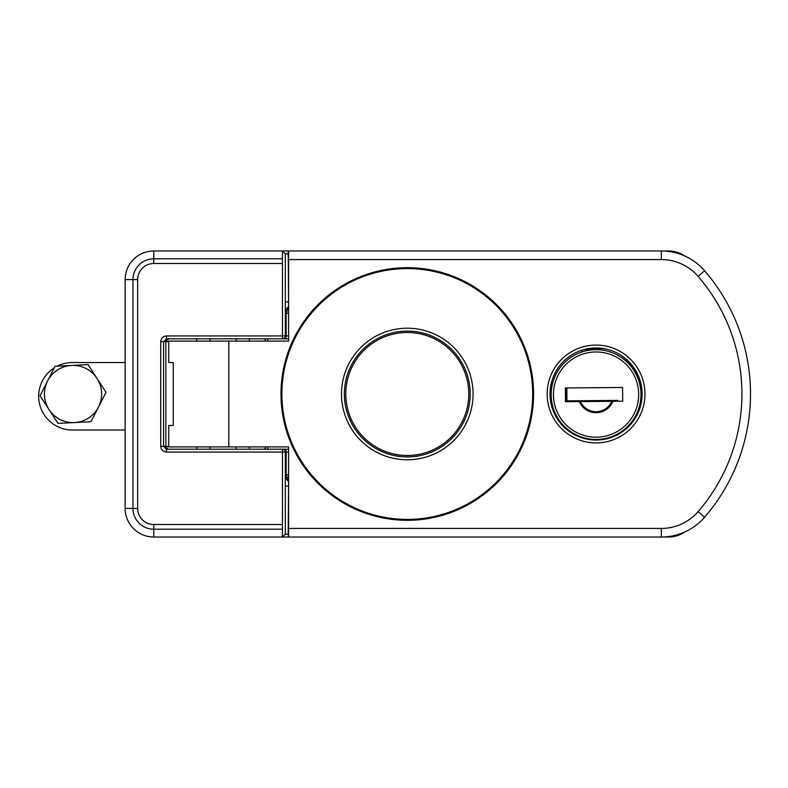 <?xml version="1.0" encoding="UTF-8"?>
<svg xmlns="http://www.w3.org/2000/svg" width="788" height="788" viewBox="0 0 788 788"><rect width="100%" height="100%" fill="white"/><g stroke="black" fill="none" stroke-linecap="round" stroke-linejoin="round"><path stroke-width="1.18" d="M249.491 449.199L249.343 446.914M196.685 449.199L196.833 446.914M209.884 449.199L209.963 446.914M236.292 449.199L236.223 446.914M249.491 338.801L249.343 341.086M125.154 362.539L72.427 362.539A33.746 33.746 0 0 0 57.179 366.174M236.292 338.801L236.213 341.086M209.884 338.801L209.963 341.086M196.685 338.801L196.833 341.086M54.293 367.829A33.746 33.746 0 0 0 72.427 430.041L125.154 430.041M407.288 456.922A62.922 62.922 0 0 0 461.778 362.539A62.922 62.922 0 0 0 352.797 362.539A62.922 62.922 0 0 0 407.288 456.922A62.922 62.922 0 0 1 352.797 362.539A62.922 62.922 0 0 1 461.778 362.539A62.922 62.922 0 0 1 407.288 456.922M596.063 440.049A46.049 46.049 0 0 0 641.56 386.908A46.049 46.049 0 0 0 582.046 350.138A46.049 46.049 0 0 0 596.063 440.049M596.063 442.905A48.905 48.905 0 0 1 553.708 369.542A48.905 48.905 0 0 1 638.418 369.542A48.905 48.905 0 0 1 596.063 442.905M341.5 394A65.788 65.788 0 0 1 407.288 328.212A65.788 65.788 0 0 1 473.076 394A65.788 65.788 0 0 1 407.288 459.788A65.788 65.788 0 0 1 341.5 394M173.262 362.539L168.74 362.539L168.74 341.086L288.585 341.086L288.585 250.988L661.339 250.988A57.209 57.209 0 0 1 704.6 270.767A188.342 188.342 0 0 1 704.6 517.233A57.209 57.209 0 0 1 661.339 537.012L288.585 537.012L288.585 446.914L168.74 446.914L168.74 425.461L173.262 425.461L173.262 362.539L168.74 362.539M288.585 528.433L661.339 528.433A48.62 48.62 0 0 0 698.109 511.619A179.762 179.762 0 0 0 698.109 276.381A48.62 48.62 0 0 0 661.339 259.567L288.585 259.567M582.046 351.911L582.046 350.138M168.74 425.461L173.262 425.461M288.585 253.854L285.325 253.854L285.325 335.934A2.857 2.857 0 0 1 282.468 338.801L166.455 338.801L163.589 341.657L163.589 446.343L166.455 449.199L288.585 449.199M285.325 253.854L282.468 250.988L668.598 250.988A28.604 28.604 0 0 1 684.802 256.021A28.604 28.604 0 0 0 668.598 250.988L668.598 251.451M288.585 485.073L288.191 486.097L285.325 486.097M166.189 340.377L165.884 341.657L168.74 338.801L251.116 338.801M168.74 338.801L166.613 339.756M288.585 452.066L166.455 452.066C163.008 451.701 161.097 449.79 160.732 446.343L160.732 341.657C161.097 338.21 163.008 336.299 166.455 335.934L166.455 338.801M285.325 452.066A2.857 2.857 0 0 0 282.468 449.199A2.857 2.857 0 0 1 285.325 452.066L285.325 534.146L282.468 537.012L153.758 537.012A28.604 28.604 0 0 1 125.154 508.408A28.604 28.604 0 0 0 153.758 537.012L153.758 524.503L282.468 524.503L282.468 537.012L288.191 537.012L288.585 534.146M285.325 301.902L288.191 301.902L288.585 302.966M288.585 313.338L285.325 313.338A8.579 8.579 0 0 1 288.585 306.611M168.11 449.13L165.933 446.894M165.963 447.003L167.637 448.983M684.802 531.979A28.604 28.604 0 0 1 668.598 537.012L288.191 537.012M195.06 449.199L168.74 449.199M125.154 279.592L125.154 508.408L132.965 508.408L132.965 279.592A20.793 20.793 0 0 1 153.758 258.799L282.468 258.799L282.468 263.497L153.758 263.497A16.095 16.095 0 0 0 137.664 279.592L125.154 279.592A28.604 28.604 0 0 1 153.758 250.988A28.604 28.604 0 0 0 125.154 279.592M288.585 481.389A8.579 8.579 180 0 1 285.325 474.662L288.585 474.662M166.455 335.934L286.152 335.934L286.152 313.338L288.585 307.093M285.325 335.934A2.857 2.857 0 0 1 282.468 338.801L284.113 338.801L282.468 338.801L282.468 263.497M288.585 338.801L284.104 338.801A2.857 2.039 90 0 0 286.152 335.934L288.585 335.934M288.585 480.907L286.152 474.662L286.152 452.066A2.857 2.039 -90 0 0 284.104 449.199M166.455 452.066L166.455 449.199M282.468 258.799L282.468 250.988L153.758 250.988L153.758 263.497M98.51 407.012L106.025 392.296L97.042 378.447A28.604 28.604 0 0 0 47.566 380.988L40.06 395.704L49.033 409.553A28.604 28.604 0 0 0 98.51 407.012A28.604 28.604 0 0 0 97.042 378.447L88.059 364.588L55.081 366.282L47.566 380.988A28.604 28.604 0 0 0 49.033 409.553L58.017 423.412L74.515 422.565L91.004 421.718L98.51 407.012M617.585 401.25A20.025 20.025 0 0 0 617.89 400.412L566.946 400.856L566.848 390.168A5.723 5.723 0 0 1 567.271 387.962M611.803 401.299L580.441 401.575A17.119 17.119 0 0 0 611.803 401.299L622.717 401.2L622.599 387.479L565.4 387.972L565.518 401.703L580.441 401.575M595.669 349.665A44.906 44.906 0 0 1 635.148 416.685A44.906 44.906 0 0 1 557.372 417.364A44.906 44.906 0 0 1 595.669 349.665M620.786 357.082A42.907 42.907 0 0 1 633.296 419.669M580.392 401.575A20.025 20.025 0 0 1 580.067 400.747L566.375 400.865L566.257 387.972M585.514 350.926L585.514 350.542A45.477 45.477 0 0 1 606.642 349.183M607.676 400.501A10.904 10.904 0 0 1 606.987 401.338M590.99 401.486A10.904 10.904 0 0 1 590.281 400.659M606.642 438.817A45.477 45.477 0 0 1 597.491 439.458M407.288 455.494A61.494 61.494 0 0 0 460.547 363.248A61.494 61.494 0 0 0 354.029 363.248A61.494 61.494 0 0 0 407.288 455.494M281.887 394A125.4 125.4 0 0 0 469.993 502.596A125.4 125.4 0 0 0 469.993 285.404A125.4 125.4 0 0 0 281.887 394M280.981 394A126.307 126.307 0 0 1 470.436 284.616A126.307 126.307 0 0 1 470.436 503.384A126.307 126.307 0 0 1 280.981 394M661.339 259.567L661.339 250.988M698.109 511.619L704.6 517.233M698.109 276.381L704.6 270.767M228.806 341.086L228.806 446.914M661.339 528.433L661.339 537.012M288.585 486.097L288.191 534.146L285.325 534.146M168.74 341.657L165.884 341.657L165.884 446.343L168.74 446.343M265.684 341.086A2.857 2.128 90 0 0 263.596 338.801M288.585 301.902L288.191 250.988M160.732 446.343L165.884 446.343L165.884 341.657L160.732 341.657M282.468 529.201L153.758 529.201A20.793 20.793 0 0 1 132.965 508.408L137.664 508.408A16.095 16.095 0 0 0 153.758 524.503M282.468 524.503L282.468 449.199M263.596 449.199A2.857 2.128 90 0 0 265.684 446.914M267.861 449.199L267.861 446.914M267.861 341.086L267.861 338.801M137.664 279.592L137.664 508.408M612.897 401.289A18.124 18.124 0 0 1 579.347 401.584M595.689 351.96A42.621 42.621 0 0 0 559.342 416.202A42.621 42.621 0 0 0 633.158 415.562A42.621 42.621 0 0 0 595.689 351.96"/></g></svg>
